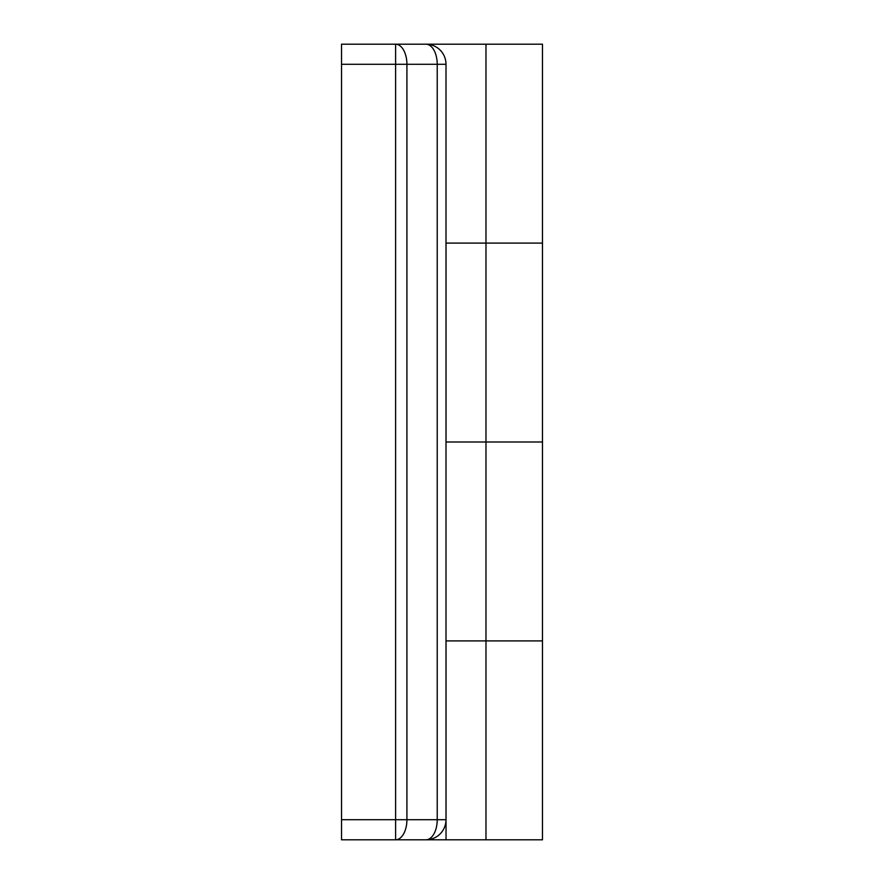 <?xml version="1.0" encoding="UTF-8"?>
<svg xmlns="http://www.w3.org/2000/svg" width="884" height="884" viewBox="0 0 884 884"><rect width="100%" height="100%" fill="white"/><g stroke="black" fill="none" stroke-linecap="round" stroke-linejoin="round"><path stroke-width="1.33" d="M341.522 64.289L341.522 44.2L425.911 44.2A20.089 20.089 0 0 1 446 64.289L446 819.711L437.226 819.711L437.226 64.289L406.916 64.289L406.916 819.711L437.226 819.711A20.089 11.315 -90 0 1 425.911 839.8L341.522 839.8L341.522 819.711L395.601 819.711L395.601 64.289L341.522 64.289L341.522 819.711M485.979 839.8L542.478 839.8L542.478 640.9L485.979 640.9L485.979 442L446 442L542.478 442L485.979 442L485.979 243.1L446 243.1L485.979 243.1L485.979 44.2L542.478 44.2L542.478 243.1L485.979 243.1L542.478 243.1L542.478 640.9L446 640.9L485.979 640.9L485.979 839.8L395.601 839.8A20.089 11.315 -90 0 0 406.916 819.711L395.601 819.711L395.601 839.8M341.522 44.2L481.161 44.2M446 64.289L437.226 64.289A20.089 11.315 -90 0 0 425.911 44.2A20.089 20.089 0 0 1 446 64.289A20.089 20.089 0 0 0 425.911 44.2L485.979 44.2M410.839 44.2L351.578 44.2M425.911 839.8A20.089 20.089 0 0 0 446 819.711A20.089 20.089 0 0 1 425.911 839.8M395.601 44.2L395.601 64.289L406.916 64.289A20.089 11.315 -90 0 0 395.601 44.2M446.033 243.1L446.033 442M446.033 640.9L446.033 839.8"/></g></svg>

